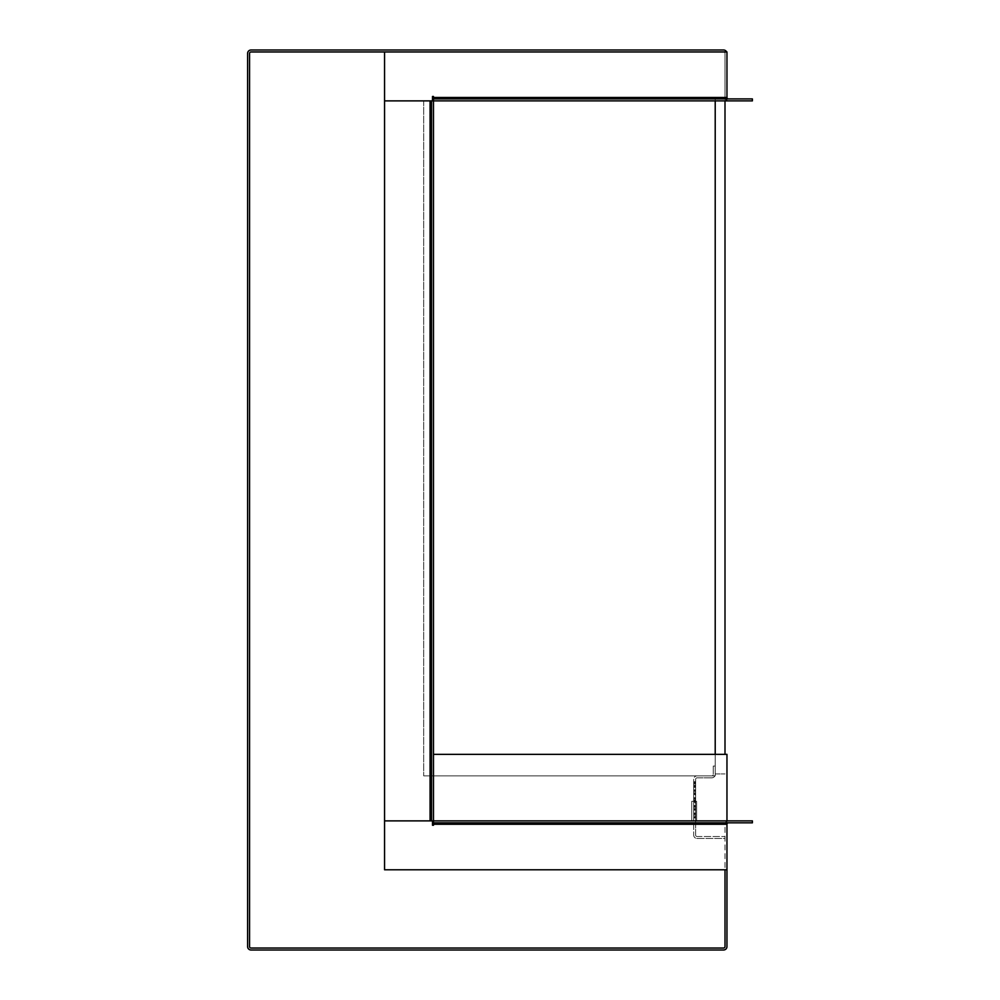 <?xml version="1.0" encoding="UTF-8"?>
<svg xmlns="http://www.w3.org/2000/svg" width="1000" height="1000" viewBox="0 0 1000 1000"><rect width="100%" height="100%" fill="white"/><g stroke="black" fill="none" stroke-linecap="round" stroke-linejoin="round"><path stroke-width="0.75" stroke-dasharray="5 3.75" d="M728.4 98.912L752.387 98.912L752.387 100.875L752.387 98.912L752.387 100.875L433.475 100.875L433.475 98.912L728.4 98.912A1.438 1.438 0 0 1 726.963 97.475L433.475 97.475L433.475 98.912L752.387 98.912L752.387 100.875L728.4 100.875A3.4 3.4 0 0 1 725 97.475L725 53.4A1.438 1.438 0 0 0 723.562 51.962L251.012 51.962A1.438 1.438 0 0 0 249.562 53.4L249.562 946.6A1.438 1.438 0 0 0 251.012 948.037L723.562 948.037A1.438 1.438 0 0 0 725 946.6L725 824.262A3.4 3.4 0 0 1 728.4 820.875L752.387 820.875L752.387 822.825L752.387 820.875L752.387 822.825L726.963 822.825L726.963 820.875L752.387 820.875L726.963 820.875L728.4 820.875L726.963 820.875L726.963 754.35L726.963 820.875L726.963 754.35L433.475 754.35L726.963 754.35L433.475 754.35L433.475 100.875L433.475 754.35M725 754.35L725 97.475A3.4 3.4 0 0 0 728.4 100.875A3.4 3.4 0 0 1 725 97.475L715.212 97.475L725 97.475A3.4 3.4 0 0 0 728.4 100.875L433.475 100.875L728.4 100.875A3.4 3.4 0 0 1 725 97.475L725 53.4A1.438 1.438 0 0 0 723.562 51.962L384.562 51.962L384.562 100.875L728.4 100.875A3.4 3.4 0 0 1 725 97.475L725 100.875M726.963 98.912L726.963 100.875L752.387 100.875L752.387 98.912L433.475 98.912L433.475 100.875L726.963 100.875L726.963 53.4A3.4 3.4 0 0 0 726.637 51.962M432.5 820.875L384.562 820.875L432.5 820.875L432.5 825.25L432.5 820.875L431.525 820.875L431.525 100.875L384.562 100.875L384.562 51.962L726.963 51.962L384.562 51.962L726.963 51.962L726.963 97.475L726.963 53.4A3.4 3.4 0 0 0 723.562 50L251.012 50A3.4 3.4 0 0 0 247.613 53.4L247.613 946.6A3.4 3.4 0 0 0 251.012 950L723.562 950A3.4 3.4 0 0 0 726.963 946.6L726.963 824.262A1.438 1.438 0 0 1 728.4 822.825L752.387 822.825L752.387 820.875L752.387 822.825L433.475 822.825L433.475 820.875L433.475 825.25L432.5 825.25L432.5 820.875L384.562 820.875L384.562 869.788L726.963 869.788L726.963 820.875L433.475 820.875L433.475 825.25L433.475 824.262L726.963 824.262L726.963 820.875L433.475 820.875L433.475 824.262L726.963 824.262L726.963 820.875L728.4 820.875A3.4 3.4 0 0 0 725 824.262A3.4 3.4 0 0 1 728.4 820.875A3.4 3.4 0 0 0 725 824.262A3.4 3.4 0 0 1 728.4 820.875A3.4 3.4 0 0 0 725 824.262L725 946.6A1.438 1.438 0 0 1 723.562 948.037A1.438 1.438 0 0 0 725 946.6A1.438 1.438 0 0 1 723.562 948.037L251.012 948.037A1.438 1.438 0 0 1 249.562 946.6A1.438 1.438 0 0 0 251.012 948.037A1.438 1.438 0 0 1 249.562 946.6L249.562 53.4A1.438 1.438 0 0 1 251.012 51.962A1.438 1.438 0 0 0 249.562 53.4A1.438 1.438 0 0 1 251.012 51.962L723.562 51.962L384.562 51.962L384.562 820.875L433.475 820.875L431.525 820.875L433.475 820.875L433.475 100.875L384.562 100.875L432.5 100.875L432.5 96.487L432.5 100.875L384.562 100.875L384.562 869.788L726.963 869.788L726.963 824.262L726.963 869.788L726.963 824.262L433.475 824.262M728.4 822.825L433.475 822.825L433.475 820.875L726.963 820.875M715.212 97.475L715.212 775.875L423.7 775.875L715.212 775.875L715.212 100.875L423.7 100.875L715.212 100.875L423.7 100.875L423.7 775.875L715.212 775.875L715.212 100.875L423.7 100.875L423.7 775.875L715.212 775.875L715.212 754.35L715.212 773.913L725 773.913L715.212 773.913L715.212 97.475M691.737 820.875L696.625 820.875L696.625 801.3L696.625 820.875L696.625 801.3L696.625 820.875L696.625 801.3L696.625 820.875L696.625 801.3L696.625 820.875L696.625 801.3L696.625 820.875L691.737 820.875L691.737 801.3L696.625 801.3L691.737 801.3L691.737 820.875L696.625 820.875L691.737 820.875L691.737 801.3L696.625 801.3L691.737 801.3L691.737 820.875L696.625 820.875L691.737 820.875L691.737 801.3L696.625 801.3L691.737 801.3L691.737 820.875L696.625 820.875L691.737 820.875L691.737 801.3L696.625 801.3L691.737 801.3L691.737 820.875L696.625 820.875L691.737 820.875L691.737 801.3L696.625 801.3L691.737 801.3L691.737 820.875M695.65 806.912L695.65 810.125L693.7 810.125L693.7 781.737L693.7 820.875L695.65 820.875L695.65 787.337L693.7 787.337L693.7 820.875L695.65 820.875L695.65 783.425L693.7 783.425L693.7 813.35L693.7 810.125L695.65 810.125L695.65 820.875L695.65 791.263L693.7 791.263L693.7 820.875L695.65 820.875L695.65 795.175L693.7 795.175L693.7 820.875L695.65 820.875L695.65 817.95L693.7 817.95L693.7 781.737L693.7 817.262L693.7 814.038L695.65 814.038L695.65 820.875L695.65 799.087L693.7 799.087L693.7 820.875L695.65 820.875L695.65 803L693.7 803L693.7 820.875L695.65 820.875L695.65 814.737L693.7 814.737L693.7 817.95L695.65 817.95L695.65 820.875L695.65 806.912L693.7 806.912L693.7 820.875L695.65 820.875L695.65 810.825L693.7 810.825L693.7 781.737L695.65 781.737L693.7 781.737L695.65 781.737L693.7 781.737L695.65 781.737L693.7 781.737L695.65 781.737L693.7 781.737L695.65 781.737L693.7 781.737L695.65 781.737L693.7 781.737L695.65 781.737L693.7 781.737L695.65 781.737L693.7 781.737L695.65 781.737L693.7 781.737L695.65 781.737L693.7 781.737L695.65 781.737L693.7 781.737L695.65 781.737L693.7 781.737L695.65 781.737L693.7 781.737L695.65 781.737L693.7 781.737L695.65 781.737L693.7 781.737L695.65 781.737L693.7 781.737L695.65 781.737L693.7 781.737L695.65 781.737L693.7 781.737L695.65 781.737L693.7 781.737L695.65 781.737L693.7 781.737L695.65 781.737L693.7 781.737L695.65 781.737L693.7 781.737L695.65 781.737L693.7 781.737L695.65 781.737L693.7 781.737L695.65 781.737L693.7 781.737L695.65 781.737L693.7 781.737L695.65 781.737L693.7 781.737L695.65 781.737L693.7 781.737L695.65 781.737L693.7 781.737L695.65 781.737L693.7 781.737L695.65 781.737L693.7 781.737L695.65 781.737L693.7 781.737L695.65 781.737L693.7 781.737L695.65 781.737L693.7 781.737L695.65 781.737L693.7 781.737L695.65 781.737L693.7 781.737L695.65 781.737L693.7 781.737L695.65 781.737L693.7 781.737L695.65 781.737L693.7 781.737L695.65 781.737L693.7 781.737L695.65 781.737L693.7 781.737L695.65 781.737L693.7 781.737L695.65 781.737L693.7 781.737L695.65 781.737L693.7 781.737L695.65 781.737L693.7 781.737L695.65 781.737L693.7 781.737L695.65 781.737L693.7 781.737L695.65 781.737L693.7 781.737L695.65 781.737L693.7 781.737L695.65 781.737L693.7 781.737L695.65 781.737L693.7 781.737L695.65 781.737L693.7 781.737L695.65 781.737L693.7 781.737L695.65 781.737L693.7 781.737L695.65 781.737L693.7 781.737L695.65 781.737L693.7 781.737L695.65 781.737L693.7 781.737L695.65 781.737L693.7 781.737L695.65 781.737L693.7 781.737L695.65 781.737L693.7 781.737L695.65 781.737L693.7 781.737L695.65 781.737L693.7 781.737L695.65 781.737L693.7 781.737L695.65 781.737L693.7 781.737L695.65 781.737L693.7 781.737L695.65 781.737L693.7 781.737L695.65 781.737L693.7 781.737L695.65 781.737L693.7 781.737L695.65 781.737L693.7 781.737L695.65 781.737L693.7 781.737L695.65 781.737L693.7 781.737L695.65 781.737L693.7 781.737L695.65 781.737L693.7 781.737L695.65 781.737L693.7 781.737L695.65 781.737L693.7 781.737L695.65 781.737L693.7 781.737L695.65 781.737L693.7 781.737L695.65 781.737L693.7 781.737L695.65 781.737L693.7 781.737L695.65 781.737L693.7 781.737L695.65 781.737L693.7 781.737L695.65 781.737L693.7 781.737L695.65 781.737L693.7 781.737L695.65 781.737L693.7 781.737L695.65 781.737L693.7 781.737L695.65 781.737L693.7 781.737L695.65 781.737L693.7 781.737L695.65 781.737L693.7 781.737L695.65 781.737L693.7 781.737L695.65 781.737L693.7 781.737L695.65 781.737L693.7 781.737L695.65 781.737L693.7 781.737L695.65 781.737L693.7 781.737L695.65 781.737L693.7 781.737L695.65 781.737L693.7 781.737L695.65 781.737L693.7 781.737L695.65 781.737L693.7 781.737L695.65 781.737L693.7 781.737L695.65 781.737L693.7 781.737L695.65 781.737L693.7 781.737L695.65 781.737L693.7 781.737L695.65 781.737L693.7 781.737L695.65 781.737L693.7 781.737L695.65 781.737L693.7 781.737L695.65 781.737L693.7 781.737L695.65 781.737L693.7 781.737L695.65 781.737L693.7 781.737L695.65 781.737L693.7 781.737L695.65 781.737L693.7 781.737L695.65 781.737L693.7 781.737L695.65 781.737L693.7 781.737L695.65 781.737L693.7 781.737L695.65 781.737L693.7 781.737L695.65 781.737L693.7 781.737L695.65 781.737L693.7 781.737L695.65 781.737L693.7 781.737L695.65 781.737L693.7 781.737L695.65 781.737L693.7 781.737L695.65 781.737L693.7 781.737L695.65 781.737L693.7 781.737L695.65 781.737L693.7 781.737L695.65 781.737L693.7 781.737L695.65 781.737L693.7 781.737L695.65 781.737L693.7 781.737L695.65 781.737L693.7 781.737L695.65 781.737L693.7 781.737L695.65 781.737L693.7 781.737L695.65 781.737L693.7 781.737L695.65 781.737L693.7 781.737L695.65 781.737L693.7 781.737L695.65 781.737L693.7 781.737L695.65 781.737L693.7 781.737L695.65 781.737L693.7 781.737L695.65 781.737L693.7 781.737L695.65 781.737L693.7 781.737L695.65 781.737L693.7 781.737L695.65 781.737L693.7 781.737L695.65 781.737L693.7 781.737L695.65 781.737L693.7 781.737L695.65 781.737L693.7 781.737L695.65 781.737L693.7 781.737L695.65 781.737L693.7 781.737L695.65 781.737L693.7 781.737L695.65 781.737L693.7 781.737L695.65 781.737L693.7 781.737L695.65 781.737L693.7 781.737L695.65 781.737L693.7 781.737L695.65 781.737L693.7 781.737L695.65 781.737L693.7 781.737L695.65 781.737L693.7 781.737L695.65 781.737L693.7 781.737L695.65 781.737L693.7 781.737L695.65 781.737L693.7 781.737L695.65 781.737L693.7 781.737L695.65 781.737L693.7 781.737L695.65 781.737L693.7 781.737L695.65 781.737L693.7 781.737L695.65 781.737L693.7 781.737L695.65 781.737L693.7 781.737L695.65 781.737L693.7 781.737L695.65 781.737L693.7 781.737L695.65 781.737L693.7 781.737L695.65 781.737L693.7 781.737L695.65 781.737L693.7 781.737L695.65 781.737L693.7 781.737L695.65 781.737L693.7 781.737L695.65 781.737L693.7 781.737L695.65 781.737L693.7 781.737L695.65 781.737L693.7 781.737L695.65 781.737L693.7 781.737L695.65 781.737L693.7 781.737L695.65 781.737L693.7 781.737L695.65 781.737L693.7 781.737L695.65 781.737L693.7 781.737L695.65 781.737L693.7 781.737L695.65 781.737L693.7 781.737L695.65 781.737L693.7 781.737L695.65 781.737L693.7 781.737L695.65 781.737L693.7 781.737L695.65 781.737L693.7 781.737L695.65 781.737L693.7 781.737L695.65 781.737L693.7 781.737L695.65 781.737L693.7 781.737L695.65 781.737L693.7 781.737L695.65 781.737L693.7 781.737L695.65 781.737L693.7 781.737L695.65 781.737L693.7 781.737L695.65 781.737L693.7 781.737L695.65 781.737L693.7 781.737L695.65 781.737L693.7 781.737L695.65 781.737L693.7 781.737L695.65 781.737L693.7 781.737L695.65 781.737L693.7 781.737L695.65 781.737L693.7 781.737L695.65 781.737L693.7 781.737L695.65 781.737L693.7 781.737L695.65 781.737L693.7 781.737L695.65 781.737L693.7 781.737L695.65 781.737L693.7 781.737L695.65 781.737L693.7 781.737L695.65 781.737L693.7 781.737L695.65 781.737L693.7 781.737L695.65 781.737L693.7 781.737L695.65 781.737L693.7 781.737L695.65 781.737L693.7 781.737L695.65 781.737L693.7 781.737L695.65 781.737L693.7 781.737L695.65 781.737L693.7 781.737L695.65 781.737L693.7 781.737L695.65 781.737L693.7 781.737L695.65 781.737L693.7 781.737L695.65 781.737L693.7 781.737L695.65 781.737L693.7 781.737L695.65 781.737L693.7 781.737L695.65 781.737L693.7 781.737L695.65 781.737L693.7 781.737L695.65 781.737L693.7 781.737L695.65 781.737L693.7 781.737L695.65 781.737L693.7 781.737L695.65 781.737L693.7 781.737L695.65 781.737L693.7 781.737L695.65 781.737L693.7 781.737L695.65 781.737L693.7 781.737L695.65 781.737L693.7 781.737L695.65 781.737L693.7 781.737L695.65 781.737L693.7 781.737L695.65 781.737L693.7 781.737L695.65 781.737L693.7 781.737L695.65 781.737L693.7 781.737L695.65 781.737L693.7 781.737L695.65 781.737L693.7 781.737L695.65 781.737L693.7 781.737L695.65 781.737L693.7 781.737L695.65 781.737L693.7 781.737L695.65 781.737L693.7 781.737L695.65 781.737L693.7 781.737L695.65 781.737L693.7 781.737L695.65 781.737L693.7 781.737L695.65 781.737L693.7 781.737L695.65 781.737L693.7 781.737L695.65 781.737L693.7 781.737L695.65 781.737L693.7 781.737L695.65 781.737L693.7 781.737L695.65 781.737L693.7 781.737L695.65 781.737L693.7 781.737L695.65 781.737L693.7 781.737L695.65 781.737L693.7 781.737L695.65 781.737L693.7 781.737L695.65 781.737L693.7 781.737L693.7 782.738L695.65 782.738L695.65 820.875L693.7 820.875L695.65 820.875L695.65 818.65L693.7 818.65L693.7 820.875L693.7 818.65M695.65 803L695.65 806.213L693.7 806.213L695.65 806.213L695.65 781.737L695.65 782.738L693.7 782.738L693.7 814.737M695.65 810.825L695.65 814.038L693.7 814.038L693.7 781.737L693.7 820.875L695.65 820.875L695.65 814.425L693.7 814.425L693.7 820.875L693.7 810.825M693.7 814.425L693.7 806.912M693.7 791.525L695.65 791.525L695.65 785.075L693.7 785.075L693.7 820.875L693.7 781.737L693.7 803M695.65 799.087L695.65 802.3L693.7 802.3L695.65 802.3L695.65 820.875L695.65 816.388L693.7 816.388L693.7 820.875L695.65 820.875L695.65 781.737L695.65 820.875L695.65 781.737L695.65 820.875L695.65 781.737L695.65 820.875L695.65 781.737L695.65 820.875L695.65 781.737L695.65 820.875L695.65 781.737L695.65 820.875L695.65 781.737L695.65 813.037L693.7 813.037L693.7 781.737L693.7 813.037M693.7 799.35L695.65 799.35L695.65 792.9L693.7 792.9L693.7 820.875L695.65 820.875L695.65 781.737L695.65 813.037M693.7 807.175L695.65 807.175L695.65 800.738L693.7 800.738L693.7 820.875L693.7 799.087M695.65 795.175L695.65 798.388L693.7 798.388L695.65 798.388L695.65 781.737L695.65 820.875L695.65 785.075M693.7 815L695.65 815L695.65 808.562L693.7 808.562L693.7 820.875L695.65 820.875L695.65 792.9M693.7 795.175L693.7 820.875L693.7 800.325L693.7 820.875L695.65 820.875L695.65 800.738M695.65 791.263L695.65 794.475L693.7 794.475L695.65 794.475L695.65 781.737L695.65 808.562M693.7 791.263L693.7 820.875L695.65 820.875L693.7 820.875L695.65 820.875L695.65 816.388M695.65 787.337L695.65 790.562L693.7 790.562L695.65 790.562L695.65 781.737L695.65 820.875L695.65 800.325L695.65 820.875L693.7 820.875L693.7 787.337M695.65 783.425L695.65 786.65L693.7 786.65L695.65 786.65L695.65 781.737L695.65 820.875L693.7 820.875L695.65 820.875L693.7 820.875L693.7 783.425M693.7 792.9L693.7 820.875L695.65 820.875L693.7 820.875L695.65 820.875L693.7 820.875L695.65 820.875L693.7 820.875L695.65 820.875L693.7 820.875L695.65 820.875L693.7 820.875L695.65 820.875L693.7 820.875L695.65 820.875L693.7 820.875L695.65 820.875L693.7 820.875L695.65 820.875L693.7 820.875L695.65 820.875L693.7 820.875L695.65 820.875L693.7 820.875L695.65 820.875L693.7 820.875L695.65 820.875L693.7 820.875L695.65 820.875L693.7 820.875L695.65 820.875L693.7 820.875L695.65 820.875L693.7 820.875L695.65 820.875L693.7 820.875L695.65 820.875L693.7 820.875L695.65 820.875L693.7 820.875L695.65 820.875L693.7 820.875L695.65 820.875L693.7 820.875L695.65 820.875L693.7 820.875L695.65 820.875L693.7 820.875L695.65 820.875L693.7 820.875L695.65 820.875L693.7 820.875L695.65 820.875L693.7 820.875L695.65 820.875L693.7 820.875L695.65 820.875L693.7 820.875L695.65 820.875L693.7 820.875L695.65 820.875L693.7 820.875L695.65 820.875L693.7 820.875L695.65 820.875L693.7 820.875L695.65 820.875L693.7 820.875L695.65 820.875L693.7 820.875L695.65 820.875L693.7 820.875L695.65 820.875L693.7 820.875L695.65 820.875L693.7 820.875L695.65 820.875L693.7 820.875L695.65 820.875L693.7 820.875L695.65 820.875L693.7 820.875L695.65 820.875L693.7 820.875L695.65 820.875L693.7 820.875L695.65 820.875L693.7 820.875L695.65 820.875L693.7 820.875L695.65 820.875L693.7 820.875L695.65 820.875L693.7 820.875L695.65 820.875L693.7 820.875L695.65 820.875L693.7 820.875L695.65 820.875L693.7 820.875L695.65 820.875L693.7 820.875L695.65 820.875L693.7 820.875L695.65 820.875L693.7 820.875L695.65 820.875L693.7 820.875L695.65 820.875L693.7 820.875L695.65 820.875L693.7 820.875L695.65 820.875L693.7 820.875L695.65 820.875L693.7 820.875L695.65 820.875L693.7 820.875L695.65 820.875L693.7 820.875L695.65 820.875L693.7 820.875L695.65 820.875L693.7 820.875L695.65 820.875L693.7 820.875L695.65 820.875L693.7 820.875L695.65 820.875L693.7 820.875L695.65 820.875L693.7 820.875L695.65 820.875L693.7 820.875L695.65 820.875L693.7 820.875L695.65 820.875L693.7 820.875L695.65 820.875L693.7 820.875L695.65 820.875L693.7 820.875L695.65 820.875L693.7 820.875L695.65 820.875L693.7 820.875L695.65 820.875L693.7 820.875L695.65 820.875L693.7 820.875L695.65 820.875L693.7 820.875L695.65 820.875L693.7 820.875L695.65 820.875L693.7 820.875L695.65 820.875L693.7 820.875L695.65 820.875L693.7 820.875L695.65 820.875L693.7 820.875L695.65 820.875L693.7 820.875L695.65 820.875L693.7 820.875L695.65 820.875L693.7 820.875L695.65 820.875L693.7 820.875L695.65 820.875L693.7 820.875L695.65 820.875L693.7 820.875L695.65 820.875L693.7 820.875L695.65 820.875L693.7 820.875L695.65 820.875L693.7 820.875L695.65 820.875L693.7 820.875L695.65 820.875L693.7 820.875L695.65 820.875L693.7 820.875L695.65 820.875L693.7 820.875L695.65 820.875L693.7 820.875L695.65 820.875L693.7 820.875L695.65 820.875L693.7 820.875L695.65 820.875L693.7 820.875L695.65 820.875L693.7 820.875L695.65 820.875L693.7 820.875L695.65 820.875L693.7 820.875L695.65 820.875L693.7 820.875L695.65 820.875L693.7 820.875L695.65 820.875L693.7 820.875L695.65 820.875L693.7 820.875L695.65 820.875L693.7 820.875L695.65 820.875L693.7 820.875L695.65 820.875L693.7 820.875L695.65 820.875L693.7 820.875L695.65 820.875L693.7 820.875L695.65 820.875L693.7 820.875L695.65 820.875L693.7 820.875L695.65 820.875L693.7 820.875L695.65 820.875L693.7 820.875L695.65 820.875L693.7 820.875L695.65 820.875L693.7 820.875L695.65 820.875L693.7 820.875L695.65 820.875L693.7 820.875L695.65 820.875L693.7 820.875L695.65 820.875L693.7 820.875L695.65 820.875L693.7 820.875L695.65 820.875L693.7 820.875L695.65 820.875L693.7 820.875L695.65 820.875L693.7 820.875L695.65 820.875L693.7 820.875L695.65 820.875L693.7 820.875L695.65 820.875L693.7 820.875L695.65 820.875L693.7 820.875L695.65 820.875L693.7 820.875L695.65 820.875L693.7 820.875L695.65 820.875L693.7 820.875L695.65 820.875L693.7 820.875L695.65 820.875L693.7 820.875L695.65 820.875L693.7 820.875L695.65 820.875L693.7 820.875L695.65 820.875L693.7 820.875L695.65 820.875L693.7 820.875L695.65 820.875L693.7 820.875L695.65 820.875L693.7 820.875L695.65 820.875L693.7 820.875L695.65 820.875L693.7 820.875L695.65 820.875L693.7 820.875L695.65 820.875L693.7 820.875L695.65 820.875L693.7 820.875L695.65 820.875L693.7 820.875L695.65 820.875L693.7 820.875L695.65 820.875L693.7 820.875L695.65 820.875L693.7 820.875L695.65 820.875L693.7 820.875L695.65 820.875L693.7 820.875L695.65 820.875L693.7 820.875L695.65 820.875L693.7 820.875L695.65 820.875L693.7 820.875L695.65 820.875L693.7 820.875L695.65 820.875L693.7 820.875L695.65 820.875L693.7 820.875L695.65 820.875L693.7 820.875L695.65 820.875L693.7 820.875L695.65 820.875L693.7 820.875L695.65 820.875L693.7 820.875L695.65 820.875L693.7 820.875L695.65 820.875L693.7 820.875L695.65 820.875L693.7 820.875L695.65 820.875L693.7 820.875L695.65 820.875L693.7 820.875L695.65 820.875L693.7 820.875L695.65 820.875L693.7 820.875L695.65 820.875L693.7 820.875L695.65 820.875L693.7 820.875L695.65 820.875L693.7 820.875L695.65 820.875L693.7 820.875L695.65 820.875L693.7 820.875L695.65 820.875L693.7 820.875L695.65 820.875L693.7 820.875L695.65 820.875L693.7 820.875L695.65 820.875L693.7 820.875L695.65 820.875L693.7 820.875L695.65 820.875L693.7 820.875L695.65 820.875L693.7 820.875L695.65 820.875L693.7 820.875L695.65 820.875L693.7 820.875L695.65 820.875L693.7 820.875L695.65 820.875L693.7 820.875L695.65 820.875L693.7 820.875L695.65 820.875L693.7 820.875L695.65 820.875L693.7 820.875L695.65 820.875L693.7 820.875L695.65 820.875L693.7 820.875L695.65 820.875L693.7 820.875L695.65 820.875L693.7 820.875L695.65 820.875L693.7 820.875L695.65 820.875L693.7 820.875L695.65 820.875L693.7 820.875L695.65 820.875L693.7 820.875L695.65 820.875L693.7 820.875L695.65 820.875L693.7 820.875L695.65 820.875L693.7 820.875L695.65 820.875L693.7 820.875L695.65 820.875L693.7 820.875L695.65 820.875L693.7 820.875L695.65 820.875L693.7 820.875L695.65 820.875L693.7 820.875L695.65 820.875L693.7 820.875L695.65 820.875L693.7 820.875L695.65 820.875L693.7 820.875L695.65 820.875L693.7 820.875L695.65 820.875L693.7 820.875L695.65 820.875L693.7 820.875L695.65 820.875L693.7 820.875L695.65 820.875L693.7 820.875L695.65 820.875L693.7 820.875L695.65 820.875L693.7 820.875L695.65 820.875L693.7 820.875L695.65 820.875L693.7 820.875L695.65 820.875L693.7 820.875L695.65 820.875L693.7 820.875L695.65 820.875L693.7 820.875L695.65 820.875L693.7 820.875L695.65 820.875L693.7 820.875L695.65 820.875L693.7 820.875L695.65 820.875L693.7 820.875L695.65 820.875L693.7 820.875L695.65 820.875L693.7 820.875L695.65 820.875L693.7 820.875L695.65 820.875L693.7 820.875L695.65 820.875L693.7 820.875L695.65 820.875L693.7 820.875L695.65 820.875L693.7 820.875L695.65 820.875L693.7 820.875L695.65 820.875L693.7 820.875L695.65 820.875L693.7 820.875L695.65 820.875L693.7 820.875L695.65 820.875L693.7 820.875L695.65 820.875L693.7 820.875L695.65 820.875L693.7 820.875L695.65 820.875L693.7 820.875L695.65 820.875L693.7 820.875L695.65 820.875L693.7 820.875L695.65 820.875L693.7 820.875L695.65 820.875L693.7 820.875L695.65 820.875L693.7 820.875L695.65 820.875L693.7 820.875L695.65 820.875L693.7 820.875L693.7 785.075M697.087 838.475L725 838.475L725 836.525L725 838.475L697.087 838.475A3.4 3.4 0 0 1 693.7 835.075A3.4 3.4 0 0 0 697.087 838.475M693.7 779.262L693.7 835.075L693.7 779.262A3.4 3.4 0 0 1 697.087 775.875A3.4 3.4 0 0 0 693.7 779.262M693.7 808.562L693.7 800.738M695.65 818.65L695.65 820.875L693.7 820.875L693.7 816.388M711.825 775.875L697.087 775.875L711.825 775.875A1.438 1.438 0 0 0 713.263 774.425A1.438 1.438 0 0 1 711.825 775.875M713.263 766.087L713.263 774.425L713.263 766.087L715.212 766.087L713.263 766.087M715.212 766.087L715.212 774.425A3.4 3.4 0 0 1 711.825 777.825A3.4 3.4 0 0 0 715.212 774.425L715.212 766.087M711.825 777.825L697.087 777.825A1.438 1.438 0 0 0 695.65 779.262A1.438 1.438 0 0 1 697.087 777.825L711.825 777.825M695.65 779.262L695.65 835.075A1.438 1.438 0 0 0 697.087 836.525A1.438 1.438 0 0 1 695.65 835.075L695.65 779.262M695.65 791.525L695.65 799.35M695.65 807.175L695.65 815M697.087 836.525L725 836.525L697.087 836.525M693.7 800.325L695.65 800.325L693.7 800.325M693.7 820.875L695.65 820.875M693.7 783.7L695.65 783.7M693.7 781.737L695.65 781.737L693.7 781.737M695.65 817.262L693.7 817.262M695.65 813.35L693.7 813.35M695.65 809.438L693.7 809.438M695.65 805.525L693.7 805.525M695.65 801.612L693.7 801.612M695.65 797.7L693.7 797.7M695.65 793.787L693.7 793.787M695.65 789.875L693.7 789.875M695.65 785.962L693.7 785.962M695.65 782.05L693.7 782.05M725 53.4A1.438 1.438 0 0 0 723.562 51.962L251.012 51.962L723.562 51.962A1.438 1.438 0 0 1 725 53.4A1.438 1.438 0 0 0 723.562 51.962A1.438 1.438 0 0 1 725 53.4L725 97.475L725 53.4M423.7 100.875L423.7 775.875L423.7 100.875M433.475 98.912L433.475 100.875L433.475 97.475L726.963 97.475L433.475 97.475L433.475 96.487L432.5 96.487L432.5 100.875M432.5 825.25L433.475 825.25L432.5 825.25M433.475 97.475L433.475 100.875L384.562 100.875L384.562 869.788L726.963 869.788M726.963 822.825L433.475 822.825M433.475 96.487L432.5 96.487L433.475 96.487M433.475 100.875L752.387 100.875L433.475 100.875L433.475 820.875L431.525 820.875L431.525 100.875L433.475 100.875L431.525 100.875L431.525 820.875L430.075 820.875L433.475 820.875L433.475 100.875M384.562 820.875L430.075 820.875L384.562 820.875M430.075 100.875L430.075 820.875"/><path stroke-width="1.5" d="M728.4 98.912A1.438 1.438 0 0 1 726.963 97.475L726.963 51.962L251.012 51.962A1.438 1.438 0 0 0 249.562 53.4L249.562 946.6A1.438 1.438 0 0 0 251.012 948.037L723.562 948.037A1.438 1.438 0 0 0 725 946.6L725 869.788L725 946.6A1.438 1.438 0 0 1 723.562 948.037L251.012 948.037A1.438 1.438 0 0 1 249.562 946.6L249.562 53.4A1.438 1.438 0 0 1 251.012 51.962L384.562 51.962L384.562 100.875L431.525 100.875L384.562 100.875L384.562 869.788L726.963 869.788L726.963 824.262A1.438 1.438 0 0 1 728.4 822.825M726.637 51.962A3.4 3.4 0 0 0 723.562 50L251.012 50A3.4 3.4 0 0 0 247.613 53.4L247.613 946.6A3.4 3.4 0 0 0 251.012 950L723.562 950A3.4 3.4 0 0 0 726.963 946.6L726.963 869.788M715.212 100.875L715.212 754.35L715.212 100.875M725 100.875L725 754.35M433.475 754.35L726.963 754.35L726.963 820.875M726.963 98.912L726.963 97.475L433.475 97.475L433.475 98.912L752.387 98.912L752.387 100.875L431.525 100.875L431.525 820.875L384.562 820.875L433.475 820.875L433.475 824.262L726.963 824.262L726.963 822.825M432.5 820.875L432.5 825.25L433.475 825.25L433.475 824.262M433.475 98.912L433.475 820.875L752.387 820.875L752.387 822.825L433.475 822.825M433.475 97.475L433.475 96.487L432.5 96.487L432.5 100.875M430.075 100.875L430.075 820.875"/></g></svg>
